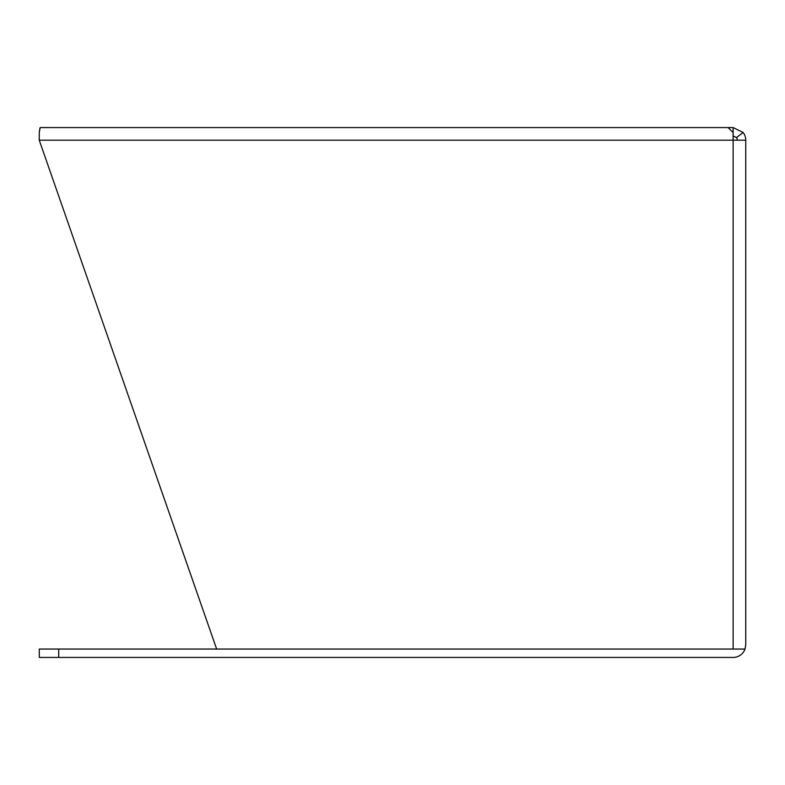 <?xml version="1.0" encoding="UTF-8"?>
<svg xmlns="http://www.w3.org/2000/svg" width="785" height="785" viewBox="0 0 785 785"><rect width="100%" height="100%" fill="white"/><g stroke="black" fill="none" stroke-linecap="round" stroke-linejoin="round"><path stroke-width="1.18" d="M58.718 657.438L39.289 657.438L39.289 649.048L745.014 649.048A12.629 12.629 0 0 1 733.121 657.438L58.718 657.438L58.718 649.048M733.367 649.038L745.014 649.038L745.75 644.809L745.014 649.038M146.864 127.562L733.121 127.562L743.13 132.488A12.629 12.629 0 0 1 745.75 140.191L745.75 644.809M737.36 140.191A4.239 4.239 0 0 0 736.477 137.611L743.13 132.488M733.121 127.562L733.121 135.952L736.477 137.611M745.75 140.191L733.111 140.191L733.111 132.488L728.038 127.562L40.202 127.562L39.25 132.488L39.25 140.191L216.64 649.038L733.121 649.038L733.121 140.191M39.25 132.488L39.486 130.418M39.721 128.858L40.202 127.562M78.775 127.562L108.271 127.562M613.281 127.562L608.198 127.562M733.111 140.191L39.25 140.191"/></g></svg>
